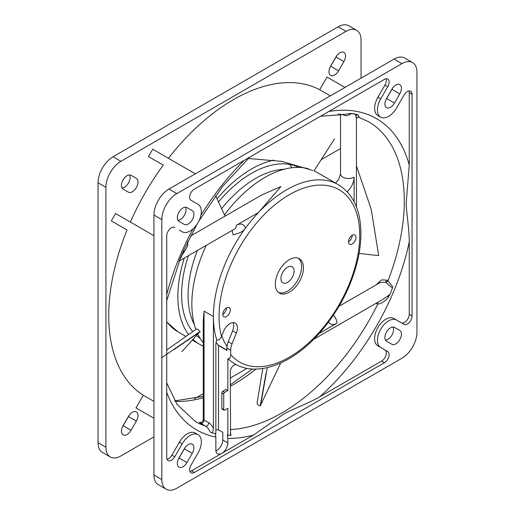 <?xml version="1.0" encoding="UTF-8"?>
<svg xmlns="http://www.w3.org/2000/svg" width="515" height="515" viewBox="0 0 515 515"><rect width="100%" height="100%" fill="white"/><g stroke="black" fill="none" stroke-linecap="round" stroke-linejoin="round"><path stroke-width="0.77" d="M233.012 322.596A10.609 6.128 -60 0 1 232.6 330.862L228.261 341.702L232.014 343.865A13.268 7.661 -60 0 0 230.675 350.219L230.675 354.552C230.25 358.298 229.31 359.644 227.862 358.588A103.47 59.74 120 0 0 234.846 363.893A103.47 59.74 120 0 0 236.61 364.845M232.014 343.865L236.353 333.025A10.609 6.128 120 0 0 235.226 323.085A10.609 6.128 120 0 0 229.922 323.613A10.609 6.128 120 0 0 223.491 331.525L221.514 336.456A99.492 57.442 -60 0 1 219.049 317.414A99.492 57.442 -60 0 1 288.619 195.127A99.492 57.442 -60 0 1 359.734 234.409A99.492 57.442 -60 0 1 309.985 341.696A99.492 57.442 -60 0 1 230.675 354.552M289.391 292.159A19.898 11.491 120 0 0 302.389 274.624A19.898 11.491 120 0 0 299.337 258.678A19.898 11.491 120 0 0 289.391 259.663A19.898 11.491 120 0 0 276.394 277.199A19.898 11.491 120 0 0 279.445 293.144A19.898 11.491 120 0 0 289.391 292.159M352.234 243.962A5.305 3.064 120 0 0 355.704 239.288A5.305 3.064 120 0 0 354.887 235.033A5.305 3.064 120 0 0 352.234 235.297A5.305 3.064 120 0 0 348.771 239.971A5.305 3.064 120 0 0 349.582 244.226A5.305 3.064 120 0 0 352.234 243.962M226.549 316.525A5.305 3.064 120 0 0 230.012 311.852A5.305 3.064 120 0 0 229.201 307.603A5.305 3.064 120 0 0 226.549 307.861A5.305 3.064 120 0 0 223.079 312.541A5.305 3.064 120 0 0 223.896 316.789A5.305 3.064 120 0 0 226.549 316.525M190.685 235.979L261.53 195.076L280.952 186.559L258.44 212.553A103.47 59.74 120 0 0 245.34 228.312A13.268 7.661 120 0 0 236.237 225.364A7.957 4.596 -120 0 1 234.589 229.008L179.767 260.661L179.864 259.933L166.718 300.721M213.416 317.452L213.416 316.525L204.037 311.111L204.037 420.028L208.723 422.738C210.506 423.781 212.071 425.648 213.416 428.338L213.416 317.452A103.47 59.74 120 0 0 216.731 339.758C218.379 340.589 219.976 339.488 221.514 336.456M228.261 341.702A13.268 7.661 120 0 0 226.922 348.056L226.922 350.387L218.482 345.514L218.482 429.871L222.795 432.362L222.795 440.003A8.491 4.899 -60 0 1 216.789 450.4A8.491 4.899 -60 0 1 215.92 450.831M215.225 433.424L215.856 437.061L215.856 449.859A8.491 4.899 120 0 0 217.613 453.741A8.491 4.899 120 0 0 221.856 453.322A8.491 4.899 120 0 0 227.862 442.926L227.862 438.349L227.231 434.924L227.862 435.284L227.862 408.266L224.669 410.107A1.326 0.766 -60 0 1 224.006 410.172A1.326 0.766 -60 0 1 223.735 409.567L223.735 393.969A1.326 0.766 -60 0 1 224.669 392.346L227.862 390.505L227.862 358.588M227.862 390.505L225.982 389.424L222.795 391.265A1.326 0.766 120 0 0 221.856 392.887L221.856 408.485A1.326 0.766 120 0 0 222.132 409.09L224.006 410.172M236.507 364.8A5.305 3.064 120 0 0 232.49 366.448A5.305 3.064 120 0 0 230.302 371.656L230.585 435.342A176.426 101.861 -60 0 1 227.862 435.284M204.037 311.111L203.258 320.897M206.277 245.359A103.47 59.74 120 0 0 191.844 304.075A103.47 59.74 120 0 0 195.874 329.4M197.889 334.209A103.47 59.74 120 0 0 203.258 342.797M356.032 116.068L357.249 114.555L355.511 114.33L356.444 118.759L356.444 207.03M232.136 230.43L233.07 234.808C239.52 233.359 243.614 231.196 245.34 228.312A103.47 59.74 -60 0 0 213.416 316.525M236.237 225.37L258.44 212.553A103.47 59.74 -60 0 1 338.31 184.679L316.738 172.229A103.47 59.74 120 0 0 314.047 170.826M308.549 168.804A103.47 59.74 120 0 0 224.482 214.89M216.764 339.778A13.268 7.661 120 0 0 215.856 344.953L215.856 433.785A176.426 101.861 -60 0 1 212.534 432.973L213.416 428.338M216.126 342.218A98.159 56.676 120 0 0 218.482 345.514M218.482 429.871A176.426 101.861 -60 0 1 215.856 429.722M352.234 235.297A5.305 3.064 -60 0 1 348.488 241.793M226.549 307.861A5.305 3.064 -60 0 1 222.795 314.362M287.518 267.246A9.283 5.362 120 0 0 281.447 275.428A9.283 5.362 120 0 0 282.87 282.87A9.283 5.362 120 0 0 287.518 282.413A9.283 5.362 120 0 0 293.582 274.231A9.283 5.362 120 0 0 292.159 266.789A9.283 5.362 120 0 0 287.518 267.246M298.359 258.215A19.898 11.491 -60 0 1 300.245 274.398A19.898 11.491 -60 0 1 287.518 291.078A19.898 11.491 -60 0 1 278.551 292.526M153.946 436.862L120.928 455.923A21.224 12.257 -60 0 1 110.319 456.972A21.224 12.257 -60 0 1 105.923 447.258L105.923 187.312A21.224 12.257 -60 0 1 120.928 161.317L346.048 31.351A21.224 12.257 -60 0 1 356.657 30.301A21.224 12.257 -60 0 1 361.054 40.016L361.054 78.138M128.383 416.487L123.079 425.68A7.957 4.596 120 0 0 123.079 434.872A7.957 4.596 120 0 0 127.057 434.473A7.957 4.596 120 0 0 131.035 430.276L136.346 421.083A7.957 4.596 120 0 0 136.346 411.897A7.957 4.596 120 0 0 132.361 412.29A7.957 4.596 120 0 0 128.383 416.487M338.593 70.787L343.898 61.594A7.957 4.596 120 0 0 343.898 52.401A7.957 4.596 120 0 0 339.919 52.794A7.957 4.596 120 0 0 335.935 56.998L330.63 66.19A7.957 4.596 120 0 0 330.63 75.377A7.957 4.596 120 0 0 334.608 74.984A7.957 4.596 120 0 0 338.593 70.787L330.714 66.235A7.957 4.596 -60 0 1 330.109 67.188M136.346 178.357L131.035 175.293A7.957 4.596 120 0 0 124.907 177.43A7.957 4.596 120 0 0 121.431 185.439A7.957 4.596 120 0 0 123.079 189.082L128.383 192.147A7.957 4.596 120 0 0 134.518 190.009A7.957 4.596 120 0 0 137.994 182.001A7.957 4.596 120 0 0 136.346 178.357L131.022 175.287L136.346 178.357M153.946 235.696L115.56 213.538L111.317 220.89L127.044 229.967A176.426 101.861 120 0 0 108.736 315.663A176.426 101.861 120 0 0 143.305 395.237L135.986 407.912L139.971 410.21M344.966 87.428L327.006 77.063L319.686 89.739A176.426 101.861 120 0 0 168.431 158.285M195.333 173.819L152.704 149.202L148.455 156.56L163.268 165.109A176.426 101.861 120 0 0 130.372 222.087M356.657 30.301L348.777 25.75A21.224 12.257 120 0 0 338.168 26.799L113.049 156.772A21.224 12.257 120 0 0 98.043 182.767L98.043 442.707A21.224 12.257 120 0 0 102.44 452.428L110.319 456.972M247.071 368.367L230.302 378.049M203.258 393.66L194.406 398.771M128.988 415.541A7.957 4.596 -60 0 1 128.467 416.538L123.156 425.725A7.957 4.596 -60 0 1 122.557 426.678M336.54 56.045A7.957 4.596 -60 0 1 336.018 57.043L330.714 66.235M129.535 174.926A7.957 4.596 -60 0 1 130.115 177.456A7.957 4.596 -60 0 1 122.004 187.969M252.337 369.004L230.302 384.84M377.901 302.241L377.727 304.178L376.085 303.284M376.15 284.872L381.628 279.864L387.093 280.154L388.001 280.784A173.111 99.949 120 0 0 404.294 200.908A173.111 99.949 120 0 0 368.444 121.662L358.569 117.22C357.719 117.124 357.011 117.639 356.444 118.759M166.718 382.825L177.051 404.417L195.333 421.495A173.111 99.949 120 0 0 205.678 426.188L200.992 423.478C198.925 422.306 198.945 421.972 201.05 422.474A2.652 2.144 -74.9 0 0 201.056 422.48M338.999 306.316L380.192 282.535L385.465 282.181L386.141 282.658L388.001 280.784L392.739 286.746L392.404 288.13L386.141 282.658M390.151 294.084L387.686 296.119L388.323 297.149L390.151 294.084L392.404 288.13M208.723 422.738A2.652 1.532 -60 0 1 207.661 425.3A2.652 1.532 -60 0 1 205.678 426.188C207.094 426.832 208.646 428.821 210.339 432.156L212.534 432.973M183.578 250.702A176.426 101.861 120 0 0 179.162 261.105M183.585 250.708L182.516 254.21L184.28 251.771L183.585 250.708L183.791 250.232L197.033 224.276M358.034 116.95C359.335 117.317 359.174 116.538 357.545 114.62L357.249 114.555A176.426 101.861 120 0 0 350.445 113.384L345.108 114.42L320.594 116.229M388.323 297.149L388.11 297.619C384.956 301.314 381.493 303.502 377.727 304.178A173.111 99.949 120 0 1 282.001 412.856A173.111 99.949 120 0 1 230.302 429.542M230.585 435.342L231.132 434.975L230.302 433.43M227.862 438.349A179.741 103.772 120 0 0 253.393 435.117L283.604 414.105C290.949 409.728 306.657 404.269 319.764 396.801A179.741 103.772 120 0 0 409.251 241.85C409.225 228.383 406.393 212.18 406.155 203.843L409.251 165.077A179.741 103.772 120 0 0 328.815 111.485M409.251 241.85L409.251 314.298A6.631 3.83 -60 0 1 406.361 320.967A6.631 3.83 -60 0 1 401.256 322.757M408.968 90.949A6.631 3.83 -60 0 1 409.251 92.629L409.251 165.077M386.038 78.769A6.631 3.83 -60 0 1 384.943 85.072L377.907 97.258A15.843 9.148 120 0 0 374.63 108.298A15.843 9.148 120 0 0 377.907 115.547L380.72 117.175A15.843 9.148 -60 0 0 396.563 108.028L404.056 95.05A6.631 3.83 120 0 1 410.693 91.219A6.631 3.83 120 0 1 412.064 94.251L412.064 315.92A6.631 3.83 120 0 1 409.168 322.596A6.631 3.83 120 0 1 404.056 324.373L396.563 320.047A15.843 9.148 -60 0 0 384.357 324.289A15.843 9.148 -60 0 0 377.444 340.228A15.843 9.148 -60 0 0 380.72 347.483L384.943 349.917A6.631 3.83 -60 0 1 385.96 355.234A6.631 3.83 -60 0 1 381.628 361.079L319.764 396.801M393.75 318.425L396.563 320.047L393.75 318.425A15.843 9.148 120 0 0 381.544 322.667A15.843 9.148 120 0 0 374.63 338.606A15.843 9.148 120 0 0 377.907 345.855L387.763 351.545A6.631 3.83 120 0 1 388.78 356.856A6.631 3.83 120 0 1 384.441 362.702L194.342 472.461A6.631 3.83 120 0 1 191.02 472.789A6.631 3.83 120 0 1 191.02 465.129L198.063 452.943A15.843 9.148 -60 0 0 201.339 441.902A15.843 9.148 -60 0 0 198.063 434.654A15.843 9.148 -60 0 0 182.22 443.795L179.407 442.173L171.913 455.151A6.631 3.83 -60 0 1 167.002 459.251M161.826 219.59A21.224 12.257 -60 0 1 176.832 193.595L401.951 63.628A21.224 12.257 -60 0 1 412.56 62.573A21.224 12.257 -60 0 1 416.957 72.293L416.957 332.233A21.224 12.257 -60 0 1 401.951 358.228L176.832 488.201A21.224 12.257 -60 0 1 166.223 489.25A21.224 12.257 -60 0 1 161.826 479.536L161.826 219.59L153.946 215.038A21.224 12.257 120 0 1 168.952 189.05L394.072 59.077A21.224 12.257 120 0 1 404.681 58.028L412.56 62.573M179.426 230.166A15.843 9.148 120 0 1 179.407 230.154L182.22 231.776A15.843 9.148 -60 0 0 194.425 227.533A15.843 9.148 -60 0 0 201.339 211.594A15.843 9.148 -60 0 0 198.063 204.346L191.02 200.284A6.631 3.83 120 0 1 190.009 194.966A6.631 3.83 120 0 1 194.342 189.121L384.441 79.368A6.631 3.83 120 0 1 387.763 79.04A6.631 3.83 120 0 1 387.763 86.694L384.943 85.072M174.727 227.45L174.727 227.45A6.631 3.83 120 0 0 169.615 229.227A6.631 3.83 120 0 0 166.718 235.902L166.718 457.571A6.631 3.83 120 0 0 168.09 460.61A6.631 3.83 120 0 0 174.727 456.779L182.22 443.795M380.72 117.175A15.843 9.148 -60 0 1 377.444 109.92A15.843 9.148 -60 0 1 380.72 98.886L387.763 86.694M184.286 448.765L178.982 457.957A7.957 4.596 120 0 0 178.982 467.144A7.957 4.596 120 0 0 182.96 466.751A7.957 4.596 120 0 0 186.945 462.554L192.25 453.361A7.957 4.596 120 0 0 192.25 444.168A7.957 4.596 120 0 0 188.271 444.567A7.957 4.596 120 0 0 184.286 448.765M386.533 341.188L391.844 344.252A7.957 4.596 120 0 0 397.973 342.121A7.957 4.596 120 0 0 401.449 334.113A7.957 4.596 120 0 0 399.801 330.469L394.496 327.405A7.957 4.596 120 0 0 388.362 329.536A7.957 4.596 120 0 0 384.885 337.544A7.957 4.596 120 0 0 386.533 341.188M394.496 103.058L399.801 93.872A7.957 4.596 120 0 0 399.801 84.679A7.957 4.596 120 0 0 395.823 85.072A7.957 4.596 120 0 0 391.844 89.275L386.533 98.462A7.957 4.596 120 0 0 386.533 107.654A7.957 4.596 120 0 0 390.512 107.262A7.957 4.596 120 0 0 394.496 103.058L386.617 98.513A7.957 4.596 -60 0 1 386.012 99.459M192.25 210.635L186.945 207.571A7.957 4.596 120 0 0 180.81 209.702A7.957 4.596 120 0 0 177.334 217.716A7.957 4.596 120 0 0 178.982 221.36L184.286 224.418A7.957 4.596 120 0 0 190.421 222.287A7.957 4.596 120 0 0 193.898 214.279A7.957 4.596 120 0 0 192.25 210.635L186.926 207.564L192.25 210.635M166.223 489.25L158.343 484.699A21.224 12.257 120 0 1 153.946 474.985L153.946 215.038M184.891 447.812A7.957 4.596 -60 0 1 184.37 448.81L179.066 458.002A7.957 4.596 -60 0 1 178.46 458.955M392.997 327.031A7.957 4.596 -60 0 1 393.569 329.561A7.957 4.596 -60 0 1 385.465 340.074M392.443 88.323A7.957 4.596 -60 0 1 391.921 89.32L386.617 98.513M185.439 207.197A7.957 4.596 -60 0 1 186.018 209.727A7.957 4.596 -60 0 1 177.913 220.246M394.477 327.392L399.801 330.469M111.317 220.89L127.044 229.967M153.946 401.378L143.305 395.237M135.986 407.912L153.946 418.283M163.268 165.109L148.455 156.56M319.686 89.739L330.327 95.88M253.393 435.117L191.522 470.832A6.631 3.83 -60 0 1 189.932 471.431M198.063 434.654L195.243 433.025A15.843 9.148 120 0 0 179.407 442.173M200.992 423.478A2.652 1.532 -60 0 0 202.974 422.59A2.652 1.532 -60 0 0 204.037 420.028L203.258 419.944L203.258 320.369M384.943 349.917L387.763 351.545M387.686 296.119L382.928 299.337M182.516 254.21L179.864 259.933M184.28 251.771C187.634 246.968 188.632 243.544 187.28 241.496M342.198 114.214L343.602 115.032L343.531 114.298M343.602 115.032C345.597 116.216 348.217 115.733 351.475 113.596L350.445 113.384M355.511 114.33L351.475 113.596M224.489 348.726A104.133 60.12 -60 0 1 224.115 348.771M203.258 346.119A104.133 60.12 -60 0 1 199.434 344.213A104.133 60.12 -60 0 1 192.932 339.379M188.599 334.557A104.133 60.12 -60 0 1 177.868 296.543A104.133 60.12 -60 0 1 184.312 258.041M217.027 198.803A104.133 60.12 -60 0 1 273.883 160.114M188.445 255.652A98.822 57.056 120 0 0 181.615 294.38A98.822 57.056 120 0 0 192.732 331.628M196.569 335.626A98.822 57.056 120 0 0 200.187 338.432M298.932 167.394A98.822 57.056 120 0 0 218.495 201.964M338.767 114.13L340.524 114.929M338.258 114.13L340.524 115.096M248.217 158.504L281.673 161.362L312.76 170.452M313.963 170.954A16114.917 16059.464 79.6 0 0 334.467 138.889M161.877 357.552A17971.286 2260.895 -29.7 0 0 200.032 331.576M181.84 351.674L200.039 331.583C198.339 329.478 197.045 328.692 196.151 329.22L166.718 349.943M200.18 331.769A16114.917 2025.527 150.3 0 1 174.044 349.563M280.707 363.017L260.23 405.878A17971.343 3184.374 -84.8 0 0 266.03 373.201M257.114 402.936L262.798 368.495M257.294 402.492C256.74 403.921 257.719 405.054 260.23 405.878M267.266 367.639A16114.917 2856.943 95.2 0 1 260.455 405.942M356.444 165.901L371.212 209.264L378.667 255.569L377.823 255.562M289.501 164.382A98.822 57.056 -60 0 1 291.986 167.729M227.031 346.331A95.507 55.144 -60 0 1 221.746 335.889M284.061 169.261A95.507 55.144 120 0 0 255.62 178.435A95.507 55.144 120 0 0 221.605 208.684M197.412 250.477A95.507 55.144 120 0 0 194.367 324.624M236.353 333.025L232.6 330.862M230.675 350.219L226.922 348.056M222.795 440.003L227.862 442.926M223.735 393.969L221.856 392.887M222.795 391.265L224.669 392.346M354.114 201.783L354.114 177.173A13.268 7.661 120 0 1 347.104 191.696M335.484 183.05L338.825 179.22L340.524 173.922A7.957 4.596 0 0 0 342.855 177.173A7.957 4.596 0 0 0 354.114 177.173M105.923 187.312L98.043 182.767M113.049 156.772L120.928 161.317M98.043 442.707L105.923 447.258M346.048 31.351L338.168 26.799M255.974 369.081A173.111 99.949 -60 0 1 232.98 384.84A173.111 99.949 -60 0 1 230.302 386.353M203.258 397.735A173.111 99.949 -60 0 1 175.055 401.372M385.465 282.181L387.093 280.154M333.417 315.174A7.957 4.596 60 0 1 336.913 323.208L319.281 333.392M244.342 160.249A179.741 103.772 120 0 0 200.927 215.302M193.093 228.827A179.741 103.772 120 0 0 166.718 294.664M166.718 392.308A179.741 103.772 120 0 0 215.856 437.061M412.064 94.251L409.251 92.629M409.251 314.298L412.064 315.92M168.952 189.05L176.832 193.595M153.946 474.985L161.826 479.536M401.951 63.628L394.072 59.077M179.066 458.002L186.945 462.554M192.25 453.361L184.37 448.81M399.801 93.872L391.921 89.32M384.441 362.702L381.628 361.079M191.522 470.832L194.342 472.461M171.913 455.151L174.727 456.779M377.907 97.258L380.72 98.886M328.531 322.075A13.268 7.661 120 0 0 336.913 323.208M136.346 421.083L128.467 416.538M123.156 425.725L131.035 430.276M343.898 61.594L336.018 57.043M221.856 408.485L223.735 409.567M166.718 321.688A104.133 60.12 120 0 0 177.855 331.757L166.718 322.023M234.846 363.893C257.391 377.295 292.024 363.97 318.766 333.958C338.561 311.562 351.681 286.366 358.118 258.356C360.268 248.404 361.17 238.947 360.835 229.993C359.882 208.517 352.369 193.415 338.31 184.679M203.258 396.37L174.733 400.85M249.595 157.223L222.493 186.597L198.932 220.993M201.468 422.654L200.747 422.487C201.603 422.905 202.44 422.055 203.258 419.944M179.407 230.154L182.22 231.776M383.025 299.279L313.68 339.314M179.767 260.661L179.046 261.498M234.589 229.008L234.911 228.795M340.524 173.922L340.524 114.156M340.524 114.581L340.267 114.15M199.434 344.213L192.23 340.055M185.947 336.43L177.855 331.757M321.199 159.669L340.524 148.59M359.097 253.393L377.913 255.575M215.579 195.661L225.055 216.133M226.922 350.129L218.109 345.044"/></g></svg>
